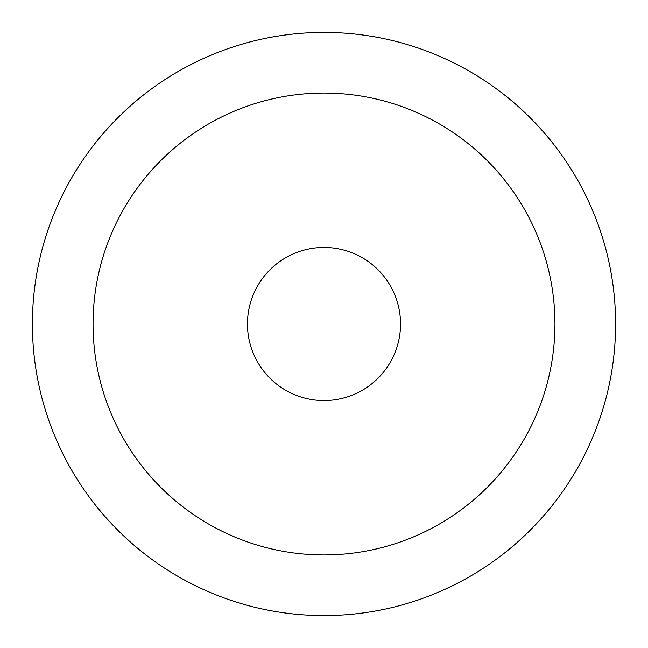 <?xml version="1.0" encoding="UTF-8"?>
<svg xmlns="http://www.w3.org/2000/svg" width="648" height="648" viewBox="0 0 648 648"><rect width="100%" height="100%" fill="white"/><g stroke="black" fill="none" stroke-linecap="round" stroke-linejoin="round"><path stroke-width="0.97" d="M400.537 324A76.537 76.537 0 0 0 324 247.463A76.537 76.537 0 0 0 247.463 324A76.537 76.537 0 0 0 324 400.537A76.537 76.537 0 0 0 400.537 324M324 554.947A230.947 230.947 0 0 0 554.947 324A230.947 230.947 0 0 0 324 93.053A230.947 230.947 0 0 0 93.053 324A230.947 230.947 0 0 0 324 554.947M324 615.6A291.6 291.6 0 0 0 615.6 324A291.6 291.6 0 0 0 324 32.4A291.6 291.6 0 0 0 32.4 324A291.6 291.6 0 0 0 324 615.6"/></g></svg>
